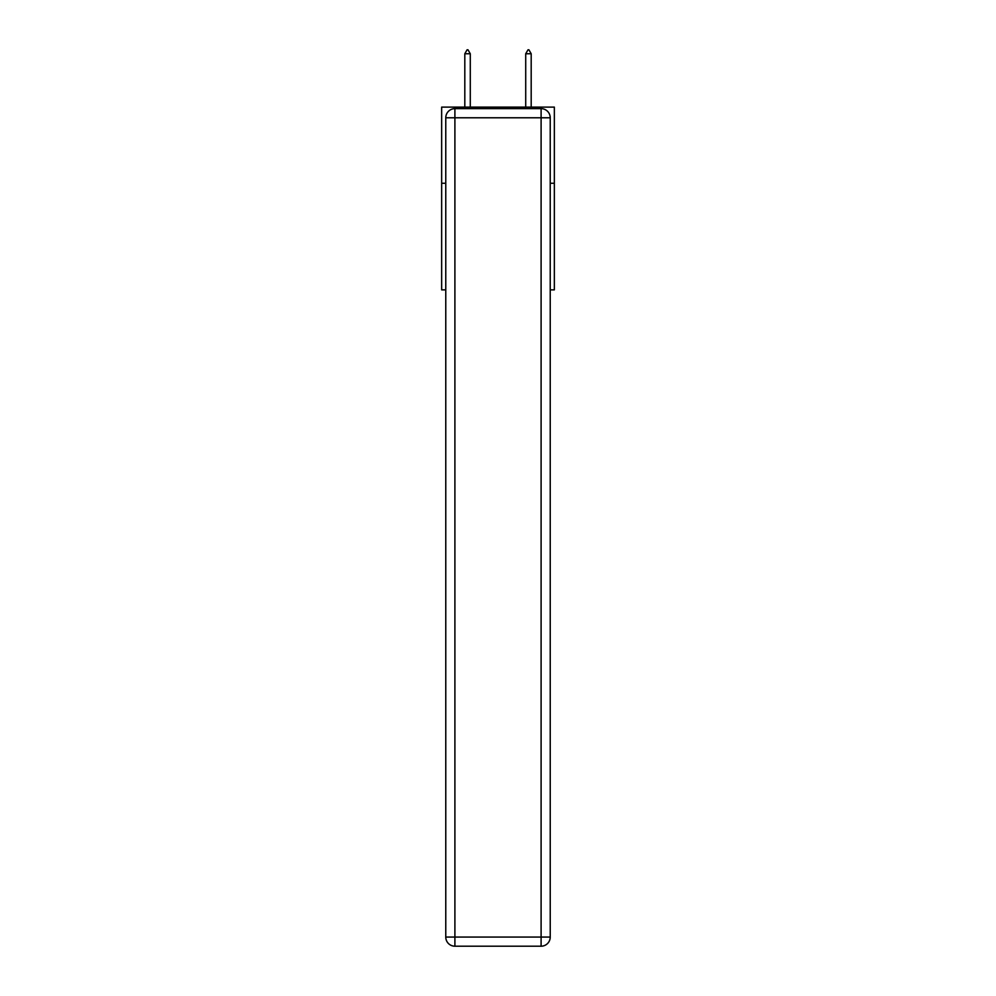 <?xml version="1.0" encoding="UTF-8"?>
<svg xmlns="http://www.w3.org/2000/svg" width="996" height="996" viewBox="0 0 996 996"><rect width="100%" height="100%" fill="white"/><g stroke="black" fill="none" stroke-linecap="round" stroke-linejoin="round"><path stroke-width="1.49" d="M445.772 183.264L441.651 183.264L441.651 107.12L554.349 107.12L554.349 289.861L550.228 289.861M441.651 183.264L441.651 289.861L445.772 289.861M554.349 183.264L550.228 183.264M454.898 108.639L541.102 108.639A9.138 9.138 0 0 1 550.228 117.777L550.228 937.062A9.138 9.138 0 0 1 541.102 946.2L454.898 946.2L454.898 937.062L541.102 937.062L541.102 117.777L454.898 117.777L454.898 937.062L445.772 937.062L445.772 117.777L454.898 117.777L454.898 108.639A9.138 9.138 0 0 0 445.772 117.777A9.138 9.138 0 0 1 454.898 108.639M445.772 937.062A9.138 9.138 0 0 0 454.898 946.2A9.138 9.138 0 0 1 445.772 937.062M470.286 53.759L467.995 49.8L467.087 49.8L464.808 53.759L470.286 53.759L470.286 107.12M464.808 53.759L464.808 107.12M528.005 49.8L528.913 49.8L531.192 53.759L525.714 53.759L528.005 49.8M531.192 107.12L531.192 53.759M525.714 107.12L525.714 53.759M541.102 946.2A9.138 9.138 0 0 0 550.228 937.062L541.102 937.062L541.102 946.2M550.228 117.777A9.138 9.138 0 0 0 541.102 108.639L541.102 117.777L550.228 117.777"/></g></svg>
